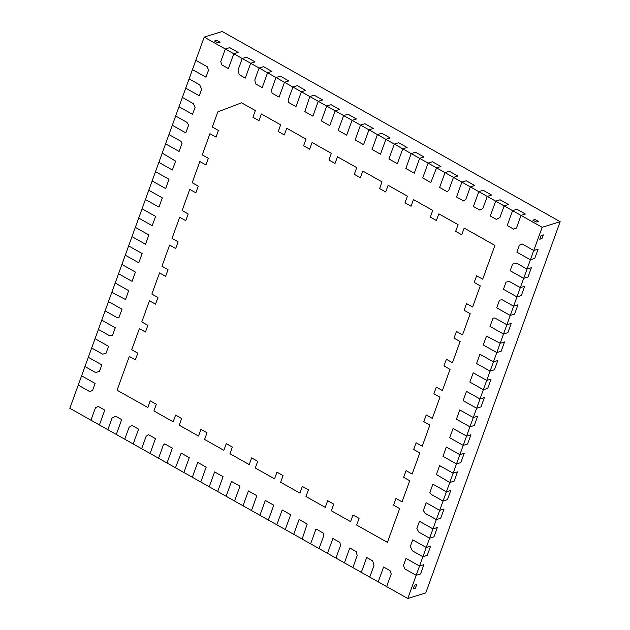 <?xml version="1.0" encoding="UTF-8"?>
<svg xmlns="http://www.w3.org/2000/svg" width="630" height="630" viewBox="0 0 630 630"><rect width="100%" height="100%" fill="white"/><g stroke="black" fill="none" stroke-linecap="round" stroke-linejoin="round"><path stroke-width="0.94" d="M214.507 40.997L217.886 42.895L220.067 42.218L217.886 42.895L214.507 40.997L216.689 40.32L220.067 42.218L216.689 40.32L214.507 40.997M532.846 220.154L536.224 222.051L538.406 221.374L536.224 222.051L532.846 220.154L535.027 219.476L538.406 221.374L535.027 219.476L532.846 220.154M541.107 235.525L539.768 239.243L541.107 235.525L543.288 234.848L541.95 238.557L539.768 239.243L541.95 238.557L543.288 234.848L541.107 235.525M414.532 585.199L413.185 588.908L414.532 585.199L416.713 584.522L415.367 588.231L413.185 588.908L415.367 588.231L416.713 584.522L414.532 585.199M81.593 375.834L84.956 366.55L95.555 372.519L99.445 371.472L101.832 364.88L88.318 357.273L91.673 347.996L102.58 354.131L105.958 353.477L108.549 346.319L95.035 338.712L98.39 329.435L109.714 335.806L112.471 335.499L115.266 327.757L101.753 320.15L105.108 310.873L117.015 317.567L118.976 317.52L121.992 309.204L108.47 301.597L111.833 292.312L125.488 299.534L128.709 290.643L115.188 283.035L118.55 273.751L132.064 281.358L118.55 273.751L125.268 255.189L138.781 262.797L125.268 255.189L131.985 236.636L145.506 244.243L131.985 236.636L138.702 218.075L152.224 225.682L155.578 216.397L142.065 208.79L145.42 199.513L158.941 207.12L162.304 197.844L148.782 190.236L152.145 180.952L165.659 188.559L169.021 179.282L155.5 171.675L158.862 162.39L172.376 169.998L158.862 162.39L165.58 143.829L179.093 151.436L165.58 143.829L172.297 125.276L185.819 132.883L172.297 125.276L179.014 106.714L192.536 114.321L179.014 106.714L185.732 88.153L199.253 95.76L185.732 88.153L192.457 69.591L205.971 77.199L192.457 69.591L204.214 37.115L225.335 48.998L220.76 61.622L221.98 64.984L228.407 68.599L233.785 53.755L242.227 58.511L238.014 70.15L239.305 74.734L245.306 78.112L239.305 74.734L238.014 70.15L242.227 58.511L259.127 68.016L254.788 79.994L255.685 83.955L262.198 87.617L255.685 83.955L254.788 79.994L259.127 68.016L276.027 77.529L271.522 89.964L272.058 93.169L279.098 97.13L272.058 93.169L271.522 89.964L276.027 77.529L280.389 76.167L288.831 80.924L284.469 82.278L292.918 87.034L288.186 100.107L288.422 102.375L295.998 106.635L288.422 102.375L288.186 100.107L292.918 87.034L297.281 85.68L292.918 87.034L309.818 96.547L304.794 111.589L312.889 116.148L304.794 111.589L309.818 96.547L326.718 106.053L321.339 120.905L326.718 106.053L331.081 104.698L326.718 106.053L343.61 115.566L338.239 130.41L343.61 115.566L347.973 114.203L343.61 115.566L360.51 125.071L355.131 139.923L360.51 125.071L364.872 123.716L360.51 125.071L377.409 134.584L372.031 149.428L380.481 154.185L372.031 149.428L377.409 134.584L394.301 144.089L388.93 158.941L397.38 163.698L388.93 158.941L394.301 144.089L411.201 153.602L405.822 168.446L414.272 173.203L405.822 168.446L411.201 153.602L415.564 152.239L424.014 156.996L419.651 158.358L428.101 163.107L422.722 177.959L428.101 163.107L432.463 161.752L428.101 163.107L444.993 172.62L439.622 187.464L444.993 172.62L449.355 171.258L444.993 172.62L461.892 182.125L456.514 196.977L461.892 182.125L466.255 180.771L461.892 182.125L478.792 191.638L473.413 206.482L478.792 191.638L483.147 190.276L478.792 191.638L495.684 201.151L490.313 215.995L495.684 201.151L500.047 199.789L495.684 201.151L512.584 210.656L507.205 225.508L512.584 210.656L516.947 209.294L512.584 210.656L542.154 227.296L533.752 250.496L522.262 244.03L519.427 245.117L516.876 252.173L530.397 259.78L527.034 269.057L516.435 263.096L512.544 264.135L510.158 270.735L523.68 278.342L520.317 287.619L509.41 281.484L506.032 282.138L503.441 289.288L516.954 296.895L513.6 306.18L502.275 299.801L499.519 300.116L496.724 307.849L510.237 315.457L506.882 324.741L494.975 318.04L493.014 318.095L489.998 326.411L503.52 334.018L500.157 343.295L486.502 336.073L483.281 344.972L496.802 352.579L493.44 361.856L479.926 354.249L476.563 363.534L479.926 354.249L493.44 361.856L497.802 360.502L493.44 361.856L486.722 380.418L473.209 372.81L469.846 382.095L473.209 372.81L486.722 380.418L491.085 379.063L486.722 380.418L480.005 398.979L466.483 391.372L463.129 400.648L466.483 391.372L480.005 398.979L484.368 397.617L480.005 398.979L473.287 417.54L459.766 409.933L456.411 419.21L469.925 426.817L466.57 436.102L453.049 428.495L449.694 437.771L463.208 445.378L459.845 454.663L446.331 447.048L442.969 456.333L456.49 463.94L453.127 473.217L439.614 465.609L436.393 474.508L439.614 465.609L453.127 473.217L457.49 471.862L454.135 481.139L449.773 482.501L446.41 491.778L432.897 484.171L429.88 492.487L432.897 484.171L446.41 491.778L450.773 490.423L447.418 499.7L443.055 501.063L439.693 510.339L426.171 502.732L423.376 510.465L426.171 502.732L439.693 510.339L444.055 508.977L440.693 518.262L436.33 519.616L432.975 528.901L419.454 521.293L416.863 528.452L419.454 521.293L432.975 528.901L437.338 527.538L433.976 536.823L429.613 538.178L426.258 547.462L412.737 539.855L410.351 546.446L412.737 539.855L426.258 547.462L430.621 546.1L426.258 547.462L419.533 566.024L406.019 558.416L419.533 566.024L423.895 564.661L419.533 566.024L407.775 598.5L386.655 586.617L391.23 573.993L390.009 570.622L383.583 567.008L378.213 581.86L369.763 577.104L373.976 565.457L372.692 560.881L366.684 557.503L361.313 572.347L352.863 567.598L357.202 555.621L356.304 551.659L349.792 547.99L344.413 562.842L335.963 558.085L340.468 545.643L339.932 542.446L332.892 538.485L327.521 553.329L319.071 548.572L323.804 535.508L323.568 533.232L315.992 528.972L310.621 543.824L302.172 539.067L307.196 524.026L299.1 519.466L293.722 534.311L234.581 501.031L239.959 486.179L231.509 481.43L226.139 496.275L217.689 491.518L223.059 476.674L214.617 471.917L209.239 486.769L200.789 482.013L206.167 467.161L197.718 462.404L192.339 477.256L150.097 453.482L155.476 438.637L148.428 434.668L155.476 438.637L150.097 453.482L69.836 408.311L78.238 385.111L89.728 391.584L92.563 390.498L95.114 383.442L81.593 375.834L78.238 385.111L89.728 391.584L92.563 390.498L95.114 383.442L81.593 375.834M407.775 598.5L425.785 592.885L560.164 221.689L222.225 31.5L204.214 37.115M538.115 249.141L534.76 258.418L530.397 259.78L516.876 252.173L519.427 245.117L522.262 244.03L533.752 250.496L538.115 249.141L533.752 250.496L530.397 259.78L534.76 258.418L538.115 249.141M531.397 267.703L527.034 269.057L516.435 263.096L512.544 264.135L510.158 270.735L523.68 278.342L528.034 276.98L523.68 278.342L527.034 269.057L531.397 267.703L528.034 276.98L531.397 267.703M524.68 286.256L520.317 287.619L509.41 281.484L506.032 282.138L503.441 289.288L516.954 296.895L520.317 287.619L524.68 286.256L521.317 295.541L524.68 286.256M521.317 295.541L516.954 296.895L521.317 295.541M517.962 304.818L513.6 306.18L502.275 299.801L499.519 300.116L496.724 307.849L510.237 315.457L513.6 306.18L517.962 304.818L514.6 314.102L510.237 315.457L514.6 314.102L517.962 304.818M511.245 323.379L506.882 324.741L494.975 318.04L493.014 318.095L489.998 326.411L503.52 334.018L506.882 324.741L511.245 323.379L507.882 332.656L511.245 323.379M507.882 332.656L503.52 334.018L507.882 332.656M504.52 341.94L500.157 343.295L486.502 336.073L483.281 344.972L496.802 352.579L500.157 343.295L504.52 341.94L501.165 351.217L504.52 341.94M501.165 351.217L496.802 352.579L501.165 351.217M494.448 369.779L497.802 360.502L494.448 369.779L490.085 371.141L476.563 363.534L490.085 371.141L494.448 369.779M487.73 388.34L491.085 379.063L487.73 388.34L483.367 389.702L469.846 382.095L483.367 389.702L487.73 388.34M481.005 406.901L484.368 397.617L481.005 406.901L476.642 408.256L463.129 400.648L476.642 408.256L481.005 406.901M477.65 416.178L473.287 417.54L459.766 409.933L456.411 419.21L469.925 426.817L473.287 417.54L477.65 416.178L474.288 425.463L477.65 416.178M474.288 425.463L469.925 426.817L474.288 425.463M470.933 434.739L466.57 436.102L453.049 428.495L449.694 437.771L463.208 445.378L466.57 436.102L470.933 434.739L467.57 444.016L463.208 445.378L467.57 444.016L470.933 434.739M464.208 453.301L459.845 454.663L446.331 447.048L442.969 456.333L456.49 463.94L459.845 454.663L464.208 453.301L460.853 462.577L456.49 463.94L460.853 462.577L464.208 453.301M427.258 555.376L430.621 546.1L427.258 555.376L422.895 556.739L412.296 550.77L410.351 546.446L412.296 550.77L422.895 556.739L427.258 555.376M420.541 573.938L423.895 564.661L420.541 573.938L416.178 575.3L404.688 568.835L403.468 565.464L406.019 558.416L403.468 565.464L404.688 568.835L416.178 575.3L420.541 573.938M560.164 221.689L542.154 227.296M229.698 47.636L238.148 52.392L233.785 53.755L228.407 68.599L221.98 64.984L220.76 61.622L225.335 48.998L229.698 47.636L225.335 48.998L233.785 53.755L238.148 52.392L229.698 47.636M246.59 57.149L242.227 58.511L246.59 57.149L255.04 61.905L250.677 63.26L245.306 78.112L250.677 63.26L255.04 61.905L246.59 57.149M263.49 66.654L259.127 68.016L263.49 66.654L271.94 71.41L267.577 72.773L262.198 87.617L267.577 72.773L271.94 71.41L263.49 66.654M305.731 90.429L297.281 85.68L305.731 90.429L301.368 91.791L295.998 106.635L301.368 91.791L305.731 90.429M314.181 95.185L309.818 96.547L314.181 95.185L322.631 99.942L318.268 101.296L312.889 116.148L318.268 101.296L322.631 99.942L314.181 95.185M339.523 109.447L331.081 104.698L339.523 109.447L335.16 110.809L329.789 125.653L321.339 120.905L329.789 125.653L335.16 110.809L339.523 109.447M347.973 114.203L356.423 118.96L352.06 120.322L346.689 135.166L338.239 130.41L346.689 135.166L352.06 120.322L356.423 118.96L347.973 114.203M373.322 128.465L364.872 123.716L373.322 128.465L368.959 129.827L363.581 144.679L355.131 139.923L363.581 144.679L368.959 129.827L373.322 128.465M381.772 133.221L377.409 134.584L381.772 133.221L390.214 137.978L385.851 139.34L380.481 154.185L385.851 139.34L390.214 137.978L381.772 133.221M398.664 142.734L394.301 144.089L398.664 142.734L407.114 147.483L402.751 148.845L397.38 163.698L402.751 148.845L407.114 147.483L398.664 142.734M432.463 161.752L440.905 166.509L436.543 167.863L430.826 182.519L422.722 177.959L430.826 182.519L436.543 167.863L440.905 166.509L432.463 161.752M449.355 171.258L457.805 176.014L453.442 177.376L448.71 190.449L447.19 191.725L439.622 187.464L447.19 191.725L448.71 190.449L453.442 177.376L457.805 176.014L449.355 171.258M474.705 185.527L466.255 180.771L474.705 185.527L470.342 186.882L465.838 199.324L463.562 200.939L456.514 196.977L463.562 200.939L465.838 199.324L470.342 186.882L474.705 185.527M483.147 190.276L491.597 195.032L487.234 196.395L482.903 208.373L479.926 210.152L473.413 206.482L479.926 210.152L482.903 208.373L487.234 196.395L491.597 195.032L483.147 190.276M508.497 204.545L500.047 199.789L508.497 204.545L504.134 205.9L499.921 217.547L496.314 219.374L490.313 215.995L496.314 219.374L499.921 217.547L504.134 205.9L508.497 204.545M525.396 214.05L516.947 209.294L525.396 214.05L521.034 215.413L516.458 228.036L513.631 229.123L507.205 225.508L513.631 229.123L516.458 228.036L521.034 215.413L525.396 214.05M117.07 390.214L147.822 407.515L150.239 400.837L156.327 404.263L153.901 410.941L173.171 421.785L175.589 415.099L181.668 418.525L179.251 425.203L198.513 436.047L200.931 429.369L207.018 432.786L204.593 439.472L223.855 450.308L226.28 443.63L232.36 447.056L229.942 453.734L249.204 464.578L251.622 457.892L257.709 461.317L255.284 467.995L274.546 478.839L276.972 472.153L283.051 475.579L280.634 482.265L299.896 493.101L302.313 486.423L308.393 489.841L305.975 496.527L325.238 507.37L327.663 500.685L333.743 504.11L331.325 510.788L350.587 521.632L353.005 514.946L359.084 518.372L356.667 525.058L387.418 542.359L399.648 508.583L393.569 505.158L395.986 498.48L402.066 501.897L409.728 480.745L403.649 477.32L406.066 470.634L412.146 474.059L419.808 452.899L413.721 449.481L416.139 442.795L422.226 446.221L429.88 425.061L423.801 421.635L426.219 414.957L432.306 418.383L439.96 397.223L433.881 393.797L436.299 387.119L442.378 390.537L450.041 369.385L443.953 365.959L446.379 359.273L452.458 362.699L460.12 341.539L454.033 338.121L456.451 331.435L462.538 334.861L470.193 313.701L464.113 310.275L466.531 303.597L472.618 307.023L480.273 285.863L474.193 282.437L476.611 275.759L482.69 279.177L494.92 245.401L464.168 228.091L461.751 234.777L455.663 231.352L458.089 224.666L438.827 213.83L436.401 220.508L430.322 217.09L432.739 210.404L413.477 199.568L411.059 206.246L404.98 202.821L407.397 196.143L388.135 185.299L385.71 191.985L379.63 188.559L382.048 181.881L362.786 171.037L360.368 177.715L354.288 174.297L356.706 167.612L337.444 156.775L335.026 163.453L328.939 160.028L331.356 153.35L312.094 142.506L309.676 149.192L303.597 145.766L306.015 139.088L286.752 128.244L284.335 134.93L278.247 131.505L280.665 124.819L261.403 113.983L258.985 120.661L252.906 117.243L255.323 110.557L241.534 102.8L217.823 111.888L212.341 127.032L218.421 130.449L216.003 137.135L209.924 133.71L202.261 154.87L208.349 158.295L205.923 164.973L199.844 161.548L192.181 182.708L198.269 186.133L195.851 192.811L189.764 189.394L182.109 210.546L188.189 213.972L185.771 220.657L179.692 217.232L172.029 238.392L178.109 241.81L175.691 248.496L169.612 245.07L161.949 266.23L168.037 269.656L165.611 276.334L159.532 272.908L151.869 294.068L157.957 297.494L155.539 304.172L149.452 300.754L141.797 321.914L147.877 325.332L145.459 332.018L139.38 328.592L131.717 349.752L137.797 353.17L135.379 359.856L129.3 356.43L117.07 390.214L129.3 356.43L135.379 359.856L137.797 353.17L131.717 349.752L139.38 328.592L145.459 332.018L147.877 325.332L141.797 321.914L149.452 300.754L155.539 304.172L157.957 297.494L151.869 294.068L159.532 272.908L165.611 276.334L168.037 269.656L161.949 266.23L169.612 245.07L175.691 248.496L178.109 241.81L172.029 238.392L179.692 217.232L185.771 220.657L188.189 213.972L182.109 210.546L189.764 189.394L195.851 192.811L198.269 186.133L192.181 182.708L199.844 161.548L205.923 164.973L208.349 158.295L202.261 154.87L209.924 133.71L216.003 137.135L218.421 130.449L212.341 127.032L217.823 111.888L241.534 102.8L255.323 110.557L252.906 117.243L258.985 120.661L261.403 113.983L280.665 124.819L278.247 131.505L284.335 134.93L286.752 128.244L306.015 139.088L303.597 145.766L309.676 149.192L312.094 142.506L331.356 153.35L328.939 160.028L335.026 163.453L337.444 156.775L356.706 167.612L354.288 174.297L360.368 177.715L362.786 171.037L382.048 181.881L379.63 188.559L385.71 191.985L388.135 185.299L407.397 196.143L404.98 202.821L411.059 206.246L413.477 199.568L432.739 210.404L430.322 217.09L436.401 220.508L438.827 213.83L458.089 224.666L455.663 231.352L461.751 234.777L464.168 228.091L494.92 245.401L482.69 279.177L476.611 275.759L474.193 282.437L480.273 285.863L472.618 307.023L466.531 303.597L464.113 310.275L470.193 313.701L462.538 334.861L456.451 331.435L454.033 338.121L460.12 341.539L452.458 362.699L446.379 359.273L443.953 365.959L450.041 369.385L442.378 390.537L436.299 387.119L433.881 393.797L439.96 397.223L432.306 418.383L426.219 414.957L423.801 421.635L429.88 425.061L422.226 446.221L416.139 442.795L413.721 449.481L419.808 452.899L412.146 474.059L406.066 470.634L403.649 477.32L409.728 480.745L402.066 501.897L395.986 498.48L393.569 505.158L399.648 508.583L387.418 542.359L356.667 525.058L359.084 518.372L353.005 514.946L350.587 521.632L331.325 510.788L333.743 504.11L327.663 500.685L325.238 507.37L305.975 496.527L308.393 489.841L302.313 486.423L299.896 493.101L280.634 482.265L283.051 475.579L276.972 472.153L274.546 478.839L255.284 467.995L257.709 461.317L251.622 457.892L249.204 464.578L229.942 453.734L232.36 447.056L226.28 443.63L223.855 450.308L204.593 439.472L207.018 432.786L200.931 429.369L198.513 436.047L179.251 425.203L181.668 418.525L175.589 415.099L173.171 421.785L153.901 410.941L156.327 404.263L150.239 400.837L147.822 407.515L117.07 390.214M195.812 60.315L207.302 66.78L208.522 70.143L205.971 77.199L208.522 70.143L207.302 66.78L195.812 60.315M189.095 78.876L199.694 84.837L201.639 89.169L199.253 95.76L201.639 89.169L199.694 84.837L189.095 78.876M182.377 97.429L193.276 103.572L195.127 107.163L192.536 114.321L195.127 107.163L193.276 103.572L182.377 97.429M175.66 115.991L186.984 122.37L188.614 125.142L185.819 132.883L188.614 125.142L186.984 122.37L175.66 115.991M168.942 134.552L180.841 141.246L182.109 143.12L179.093 151.436L182.109 143.12L180.841 141.246L168.942 134.552M162.217 153.114L175.597 161.107L172.376 169.998L175.597 161.107L162.217 153.114M169.021 179.282L165.659 188.559L152.145 180.952L155.5 171.675L169.021 179.282M162.304 197.844L158.941 207.12L145.42 199.513L148.782 190.236L162.304 197.844M155.578 216.397L152.224 225.682L138.702 218.075L142.065 208.79L155.578 216.397M135.348 227.351L148.861 234.959L145.506 244.243L148.861 234.959L135.348 227.351M128.63 245.913L142.144 253.52L138.781 262.797L142.144 253.52L128.63 245.913M121.905 264.474L135.426 272.081L132.064 281.358L135.426 272.081L121.905 264.474M128.709 290.643L125.488 299.534L111.833 292.312L115.188 283.035L128.709 290.643M121.992 309.204L118.976 317.52L117.015 317.567L105.108 310.873L108.47 301.597L121.992 309.204M115.266 327.757L112.471 335.499L109.714 335.806L98.39 329.435L101.753 320.15L115.266 327.757M108.549 346.319L105.958 353.477L102.58 354.131L91.673 347.996L95.035 338.712L108.549 346.319M101.832 364.88L99.445 371.472L95.555 372.519L84.956 366.55L88.318 357.273L101.832 364.88M90.956 420.202L95.532 407.578L98.359 406.492L104.785 410.106L99.406 424.959L104.785 410.106L98.359 406.492L95.532 407.578L90.956 420.202M107.856 429.707L112.069 418.068L115.676 416.241L121.677 419.619L115.676 416.241L112.069 418.068L107.856 429.707M121.677 419.619L116.306 434.464L121.677 419.619M124.756 439.22L129.087 427.242L132.064 425.463L138.576 429.124L132.064 425.463L129.087 427.242L124.756 439.22M138.576 429.124L133.206 443.977L138.576 429.124M141.648 448.725L146.152 436.291L148.428 434.668L146.152 436.291L141.648 448.725M158.547 458.238L163.28 445.166L164.8 443.882L172.368 448.143L164.8 443.882L163.28 445.166L158.547 458.238M172.368 448.143L166.997 462.995L172.368 448.143M175.447 467.744L181.172 453.096L189.268 457.656L181.172 453.096L175.447 467.744M189.268 457.656L183.897 472.5L189.268 457.656M243.03 505.788L248.409 490.935L256.859 495.692L248.409 490.935L243.03 505.788M256.859 495.692L251.48 510.536L256.859 495.692M259.93 515.293L265.309 500.448L273.751 505.197L265.309 500.448L259.93 515.293M273.751 505.197L268.38 520.049L273.751 505.197M276.83 524.806L282.201 509.953L290.65 514.71L282.201 509.953L276.83 524.806M290.65 514.71L285.272 529.554L290.65 514.71M429.613 538.178L418.714 532.043L416.863 528.452L418.714 532.043L429.613 538.178L433.976 536.823L437.338 527.538L432.975 528.901L429.613 538.178M436.33 519.616L425.006 513.245L423.376 510.465L425.006 513.245L436.33 519.616L440.693 518.262L444.055 508.977L439.693 510.339L436.33 519.616M443.055 501.063L431.148 494.361L429.88 492.487L431.148 494.361L443.055 501.063L447.418 499.7L450.773 490.423L446.41 491.778L443.055 501.063M449.773 482.501L436.393 474.508L449.773 482.501L454.135 481.139L457.49 471.862L453.127 473.217L449.773 482.501M419.651 158.358L414.272 173.203L419.651 158.358L424.014 156.996L415.564 152.239L411.201 153.602L419.651 158.358M284.469 82.278L279.098 97.13L284.469 82.278L288.831 80.924L280.389 76.167L276.027 77.529L284.469 82.278M352.863 567.598L357.202 555.621L356.304 551.659L349.792 547.99L344.413 562.842L352.863 567.598M197.718 462.404L192.339 477.256L200.789 482.013L206.167 467.161L197.718 462.404M214.617 471.917L209.239 486.769L217.689 491.518L223.059 476.674L214.617 471.917M231.509 481.43L226.139 496.275L234.581 501.031L239.959 486.179L231.509 481.43M299.1 519.466L293.722 534.311L302.172 539.067L307.196 524.026L299.1 519.466M319.071 548.572L323.804 535.508L323.568 533.232L315.992 528.972L310.621 543.824L319.071 548.572M332.892 538.485L327.521 553.329L335.963 558.085L340.468 545.643L339.932 542.446L332.892 538.485M366.684 557.503L361.313 572.347L369.763 577.104L373.976 565.457L372.692 560.881L366.684 557.503M383.583 567.008L378.213 581.86L386.655 586.617L391.23 573.993L390.009 570.622L383.583 567.008"/></g></svg>

